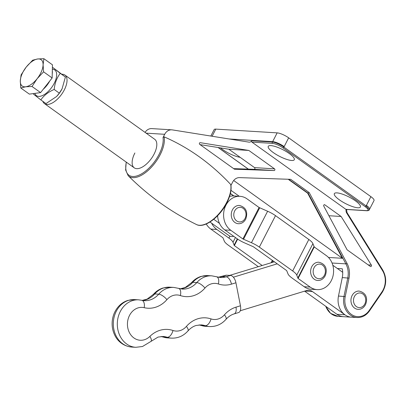 <?xml version="1.0" encoding="UTF-8"?>
<svg xmlns="http://www.w3.org/2000/svg" width="406" height="406" viewBox="0 0 406 406"><rect width="100%" height="100%" fill="white"/><g stroke="black" fill="none" stroke-linecap="round" stroke-linejoin="round"><path stroke-width="0.61" d="M230.679 184.456L230.877 184.872C231.679 189.937 230.339 195.915 226.858 202.807C219.692 217.195 204.274 228.776 196.484 224.533A27.552 13.357 -54.4 0 0 226.634 202.487A27.552 13.357 -54.4 0 0 230.679 184.456C210.953 163.435 188.77 147.566 164.136 136.847A27.552 13.357 125.6 0 1 160.086 154.884A27.552 13.357 125.6 0 1 128.169 175.661L125.632 170.028L126.2 162.08M328.459 257.445L342.42 258.297L307.657 193.185L309.21 192.571L290.716 179.34L239.535 177.625A9.145 7.653 -86.5 0 0 232.648 182.106L230.963 185.39M345.917 209.364L366.608 210.628A0.913 0.766 -86.5 0 0 366.958 210.755L346.085 209.45A0.913 0.766 -86.5 0 1 345.917 209.364L251.918 142.115A0.913 0.766 -86.5 0 1 251.73 140.765L272.416 142.029C275.821 142.531 279.643 144.221 283.88 147.104L366.136 205.943L369.343 209.704L369.541 209.257A9.145 2.324 -152.8 0 0 366.405 205.385L370.891 196.656L288.661 137.827L284.154 146.596A12.804 10.713 -86.5 0 1 283.88 147.104A0.913 0.442 125.6 0 1 282.977 147.86C279.15 145.297 275.694 143.805 272.604 143.384L251.918 142.115M126.352 162.192A26.649 12.921 -54.4 0 0 136.025 176.158A26.649 12.921 -54.4 0 0 159.035 154.453A26.649 12.921 -54.4 0 0 163.034 137.507L164.684 134.3A9.145 7.653 -86.5 0 1 171.748 129.829A9.145 7.653 -86.5 0 1 172.367 129.895L248.888 142.13A3.659 3.06 93.5 0 0 249.137 142.161A3.659 3.06 93.5 0 0 251.73 140.765M163.034 137.507L164.136 136.847M324.83 204.822A0.913 0.766 93.5 0 0 323.775 206.111L347.11 249.807L370.338 266.427A0.913 0.766 -86.5 0 0 371.358 265.082L341.126 216.479L324.83 204.822L324.12 204.776M200.244 142.679L248.822 150.443L274.542 168.845A0.913 0.766 -86.5 0 1 274.101 170.545L234.455 169.216L199.722 144.369A0.913 0.766 93.5 0 1 200.244 142.679L200.117 142.668M200.072 144.622L228.832 149.22L254.557 167.622A0.913 0.766 -86.5 0 1 254.11 169.322L233.643 168.637M145.074 132.402A9.145 7.653 -86.5 0 1 151.758 128.6L171.748 129.829M134.878 152.976A17.559 8.511 -54.4 0 0 134.259 167.845A17.559 8.511 -54.4 0 0 154.067 154.148A17.559 8.511 -54.4 0 0 154.691 139.278L64.914 75.054A17.559 8.511 125.6 0 1 64.295 89.924A17.559 8.511 125.6 0 1 44.482 103.621A17.559 8.511 125.6 0 1 42.818 101.322M220.483 147.885A14.631 3.72 -152.8 0 0 240.134 157.305M210.841 136.046L214.16 129.585A9.145 2.324 27.2 0 1 215.789 129.108L277.156 132.869A9.145 2.324 27.2 0 1 288.661 137.827M370.891 196.656A9.145 2.324 27.2 0 1 374.027 200.528L369.541 209.257M357.772 207.776A14.631 3.72 -152.8 0 0 360.366 205.913A14.631 3.72 -152.8 0 0 350.733 197.91A14.631 3.72 -152.8 0 0 336.955 192.88A14.631 3.72 -152.8 0 0 335.255 193.002A14.631 3.72 -152.8 0 0 340.781 200.803A14.631 3.72 -152.8 0 0 357.772 207.776M291.675 160.492A14.631 3.72 -152.8 0 0 294.269 158.624A14.631 3.72 -152.8 0 0 284.631 150.626A14.631 3.72 -152.8 0 0 270.858 145.597A14.631 3.72 -152.8 0 0 269.158 145.718A14.631 3.72 -152.8 0 0 274.679 153.519A14.631 3.72 -152.8 0 0 291.675 160.492M366.608 210.628C368.983 210.536 368.526 209.227 365.227 206.7L282.977 147.86M228.832 149.22L248.822 150.443M328.911 215.728L341.126 216.479M337.335 268.473L342.268 268.777A18.29 15.306 -86.5 0 1 342.278 277.577L338.482 296.05A17.377 14.54 93.5 0 0 351.545 317.187A17.377 14.54 -86.5 0 1 344.927 314.792L312.407 291.528A9.145 7.653 -86.5 0 0 308.925 290.265A9.145 7.653 -86.5 0 0 306.621 290.539L240.261 310.752M230.968 190.333L239.266 196.271M233.683 180.508L342.42 258.297M307.657 193.185L288.179 179.254M242.905 238.961L230.816 230.309A18.29 15.306 -86.5 0 1 224.335 209.303A18.29 15.306 -86.5 0 1 240.022 196.321A18.29 15.306 -86.5 0 1 246.99 198.844L259.079 207.491L267.62 211.252A11.891 3.025 -152.8 0 1 275.507 215.647L308.834 239.489A11.891 3.025 -152.8 0 1 312.909 243.651L314.264 246.97L326.358 255.623A18.29 15.306 93.5 0 1 332.839 276.628A18.29 15.306 93.5 0 1 317.152 289.615A18.29 15.306 93.5 0 1 310.184 287.088L298.095 278.44L296.74 275.121A11.891 3.025 -152.8 0 0 292.66 270.959L259.332 247.117A11.891 3.025 -152.8 0 0 251.451 242.722L242.905 238.961L259.079 207.491M317.152 289.615L311.158 289.245A18.29 15.306 93.5 0 1 304.19 286.722L292.097 278.074A11.891 3.025 27.2 0 1 288.021 273.913L286.666 270.589L253.334 246.746L244.793 242.986A11.891 3.025 27.2 0 1 236.911 238.591L224.817 229.943A18.29 15.306 -86.5 0 1 217.611 215.703M229.547 196.463A18.29 15.306 -86.5 0 1 234.023 195.951L240.022 196.321M218.321 277.227L225.797 275.283A7.318 3.821 73.1 0 1 226.538 275.202L230.537 275.446A7.318 3.821 73.1 0 1 235.927 282.774L240.453 305.794A7.318 3.821 73.1 0 1 238.586 312.549L234.115 313.909A7.318 3.821 -106.9 0 0 235.977 307.159L240.453 305.794M277.222 263.834L233.374 277.191M274.354 261.784L229.669 275.395M332.818 265.24L342.71 272.319M325.785 306.327A17.377 14.54 93.5 0 0 338.056 316.36L343.552 316.7A17.377 14.54 -86.5 0 1 336.934 314.3L344.927 314.792M304.586 291.158L336.934 314.3M239.459 205.446A9.145 7.653 93.5 0 0 232.394 209.922A9.145 7.653 93.5 0 0 238.342 223.706C241.433 223.828 243.894 222.305 245.731 219.133C248.112 211.907 246.021 207.344 239.459 205.446M209.973 222.011L229.101 235.693A17.559 8.511 -54.4 0 0 233.714 236.307M219.494 223.396L213.744 219.281M61.935 74.222A17.559 8.511 125.6 0 1 64.914 75.054M230.369 193.616L233.607 195.936M358.046 309.342A9.145 7.653 -86.5 0 1 352.098 295.558A9.145 7.653 -86.5 0 1 359.168 291.082C367.669 293.208 367.405 300.333 365.436 304.769C363.598 307.936 361.137 309.458 358.046 309.342M317.71 280.485A9.145 7.653 -86.5 0 1 311.767 266.701A9.145 7.653 -86.5 0 1 318.832 262.225C327.337 264.357 327.069 271.477 325.104 275.913C323.262 279.084 320.801 280.607 317.71 280.485M258.328 266.666L228.35 245.219A11.891 3.025 27.2 0 1 224.274 241.057L222.919 237.738L210.826 229.085A18.29 15.306 93.5 0 1 206.253 223.98M262.174 265.494L234.348 245.584L232.993 242.265A11.891 3.025 -152.8 0 0 228.913 238.104L216.824 229.451L210.826 229.085M211.643 223.204A18.29 15.306 93.5 0 0 216.824 229.451M34.86 93.436A15.778 7.648 -54.4 0 0 40.539 96.212A15.778 7.648 -54.4 0 0 54.957 81.779A15.778 7.648 -54.4 0 0 52.349 69.243M33.657 93.547L33.576 94.212L40.833 99.906C43.894 95.451 48.344 91.969 54.176 89.462C54.825 83.118 56.85 77.739 60.261 73.329L53.003 67.64L52.379 67.919M60.261 73.329L65.412 77.013L62.077 88.818L59.327 93.147L56.556 96.526L45.985 103.591L40.833 99.906M54.176 89.462L59.327 93.147M53.003 67.64L65.412 77.013M56.556 96.526L56.799 96.268A15.778 7.648 -54.4 0 0 61.935 89.092L62.077 88.818M43.894 58.692L52.455 64.818L52.146 77.957L47.436 83.935L40.595 92.609L29.359 94.126L20.792 88L25.766 86.777L32.033 86.483L37.159 78.693L43.584 71.832L43.087 64.798L43.894 58.692L37.621 58.987L32.653 60.205L26.228 67.071L21.107 74.861L20.3 80.967L20.792 88M43.198 89.31A15.21 7.374 -54.4 0 0 49.776 80.961M52.237 73.978A15.21 7.374 -54.4 0 0 52.374 72.111L52.369 71.07M40.595 92.609L32.033 86.483M52.146 77.957L43.584 71.832M37.159 78.693A16.215 7.861 125.6 0 1 25.766 86.777A16.215 7.861 125.6 0 1 20.3 80.967A16.215 7.861 125.6 0 1 26.228 67.071A16.215 7.861 -54.4 0 1 37.621 58.987A16.215 7.861 125.6 0 1 43.087 64.798A16.215 7.861 125.6 0 1 37.159 78.693M309.21 192.571L347.023 263.392A19.204 16.073 -86.5 0 1 349.023 278.146L345.222 296.619A16.463 13.779 93.5 0 0 352.378 315.046A16.463 13.779 93.5 0 0 369.191 310.478L381.909 291.97A17.377 14.54 93.5 0 0 382.493 270.584L346.734 213.099A4.573 3.827 -86.5 0 1 346.085 209.45M146.145 133.168L164.684 134.3M218.154 147.515L248.37 169.129M365.227 206.7A0.913 0.442 125.6 0 0 366.136 205.943A12.804 10.713 -86.5 0 1 366.405 205.385M229.116 138.969L272.649 141.638L277.156 132.869M215.789 129.108L212.12 136.254M272.604 143.384A0.913 0.766 93.5 0 1 272.416 142.029A3.659 3.06 93.5 0 0 272.649 141.638A9.145 2.324 -152.8 0 1 284.154 146.596M254.557 167.622L274.542 168.845M254.11 169.322L274.101 170.545M368.191 264.89L371.358 265.082M343.552 316.7L357.047 317.522A17.377 14.54 -86.5 0 1 343.978 296.39L347.78 277.917A18.29 15.306 93.5 0 0 345.876 263.864L308.154 193.22L288.656 179.269M338.482 296.05L345.222 296.619M332.052 263.017L345.876 263.864A0.913 0.294 151.9 0 0 347.023 263.392M342.278 277.577L349.023 278.146M369.191 310.478A0.913 0.294 34.5 0 1 369.445 310.966L382.163 292.457C386.654 285.053 386.857 277.592 382.772 270.071L347.013 212.587A0.913 0.325 -31.9 0 1 346.734 213.099M381.909 291.97A0.913 0.294 34.5 0 1 382.163 292.457M382.493 270.584A0.913 0.325 -31.9 0 0 382.772 270.071M224.817 229.943L230.816 230.309M298.095 278.44L314.264 246.97M304.19 286.722L310.184 287.088M297.781 278.12L313.955 246.65M296.74 275.121L312.909 243.651M292.66 270.959L308.834 239.489M259.332 247.117L275.507 215.647M251.451 242.722L267.62 211.252M243.514 239.296L259.688 207.831M180.284 288.813L185.207 287.504L191.449 282.754C194.134 279.693 197.357 277.572 201.117 276.395L207.836 275.598A23.776 19.899 93.5 0 0 201.858 276.308A23.776 19.899 93.5 0 0 192.769 282.348A22.863 19.133 -86.5 0 1 180.36 288.828M142.252 300.399L147.15 299.1L153.417 294.34C156.102 291.28 159.325 289.158 163.085 287.981L169.804 287.179A23.776 19.899 93.5 0 0 163.826 287.895A23.776 19.899 93.5 0 0 154.737 293.929A22.863 19.133 -86.5 0 1 142.328 300.415M128.697 300.308A23.776 19.899 93.5 0 0 113.37 325.703A23.776 19.899 93.5 0 0 131.772 347.064C122.536 346.232 116.882 339.964 114.72 335.092C112.701 330.905 111.863 326.434 112.198 321.679C112.64 316.188 114.538 311.366 117.887 307.23C120.638 303.921 123.997 301.643 127.961 300.394L134.68 299.598A23.776 19.899 93.5 0 0 128.697 300.308M161.126 336.493A22.863 19.133 -86.5 0 1 163.217 337.046L167.211 337.29A22.863 19.133 93.5 0 0 163.06 336.478L158.046 337.082L150.976 341.4A7.318 2.933 -134.5 0 0 149.844 336.427A30.181 25.258 -86.5 0 1 159.913 330.327A30.181 25.258 -86.5 0 1 172.986 330.489A16.463 13.779 93.5 0 0 186.41 326.404A30.181 25.258 -86.5 0 1 197.945 318.74A30.181 25.258 -86.5 0 1 211.018 318.908A16.463 13.779 93.5 0 0 224.442 314.817A30.181 25.258 -86.5 0 1 235.977 307.159M161.05 336.498L162.664 336.939A7.318 3.908 -71.5 0 0 163.217 337.046A23.776 19.899 93.5 0 0 167.536 337.888L171.535 338.132A23.776 19.899 -86.5 0 1 167.211 337.29A7.318 3.908 -71.5 0 0 172.986 330.489M199.158 324.912A22.863 19.133 -86.5 0 1 201.249 325.46L205.243 325.703A22.863 19.133 93.5 0 0 201.092 324.891L196.078 325.495C193.104 326.394 190.384 328.215 187.922 330.971A7.318 2.715 -138.8 0 0 186.41 326.404M199.082 324.917L200.696 325.353A7.318 3.908 -71.5 0 0 201.249 325.46A23.776 19.899 93.5 0 0 205.568 326.302L209.567 326.551A23.776 19.899 -86.5 0 1 205.243 325.703A7.318 3.908 -71.5 0 0 211.018 318.908M191.449 282.754A7.318 2.715 41.2 0 1 192.769 282.348L196.768 282.591A23.776 19.899 -86.5 0 1 205.852 276.557A23.776 19.899 -86.5 0 1 211.836 275.841L216.708 276.79A7.318 3.908 108.5 0 1 218.377 283.972A16.463 13.779 93.5 0 0 211.247 283.885A16.463 13.779 93.5 0 0 204.954 288.062A30.181 25.258 -86.5 0 1 180.345 295.558A16.463 13.779 93.5 0 0 173.215 295.466A16.463 13.779 93.5 0 0 166.922 299.643A30.181 25.258 -86.5 0 1 144.191 307.677A16.463 13.779 93.5 0 0 138.086 307.885A16.463 13.779 93.5 0 0 127.794 327.911A16.463 13.779 93.5 0 0 144.358 339.756A16.463 13.779 93.5 0 0 149.844 336.427M153.417 294.34A7.318 2.715 41.2 0 1 154.737 293.929L158.731 294.172A23.776 19.899 -86.5 0 1 167.82 288.138A23.776 19.899 -86.5 0 1 173.804 287.423L178.67 288.377A7.318 3.908 108.5 0 1 180.345 295.558M131.772 347.064L135.771 347.308A23.776 19.899 -86.5 0 1 117.37 325.947A23.776 19.899 -86.5 0 1 132.696 300.557A23.776 19.899 -86.5 0 1 138.679 299.841L141.882 300.313A7.318 3.964 103.3 0 1 144.191 307.677M141.882 300.313L144.242 300.663A22.863 19.133 93.5 0 0 158.731 294.172A7.318 2.715 41.2 0 1 166.922 299.643M178.67 288.377L182.279 289.082A22.863 19.133 93.5 0 0 196.768 282.591A7.318 2.715 41.2 0 1 204.954 288.062M226.538 275.202L222.062 276.567A22.863 19.133 -86.5 0 1 218.392 277.242M221.326 276.648A7.318 3.821 73.1 0 1 222.062 276.567L226.061 276.811L230.537 275.446M216.708 276.79L220.311 277.496A22.863 19.133 93.5 0 0 226.061 276.811A7.318 3.821 73.1 0 1 231.45 284.139A30.181 25.258 -86.5 0 1 218.377 283.972M235.927 282.774L231.45 284.139M234.115 313.909C231.136 314.807 228.416 316.634 225.954 319.39A7.318 2.715 -138.8 0 0 224.442 314.817M304.896 291.066L312.407 291.528M245.107 218.362A7.318 6.12 93.5 0 0 243.138 208.344A7.318 6.12 93.5 0 0 234.698 210.912A7.318 6.12 93.5 0 0 236.668 220.93A7.318 6.12 93.5 0 0 245.107 218.362M354.402 296.547A7.318 6.12 93.5 0 0 356.372 306.566A7.318 6.12 93.5 0 0 364.811 303.998A7.318 6.12 93.5 0 0 362.842 293.98A7.318 6.12 93.5 0 0 354.402 296.547M314.066 267.696A7.318 6.12 93.5 0 0 316.035 277.709A7.318 6.12 93.5 0 0 324.475 275.141A7.318 6.12 93.5 0 0 322.506 265.123A7.318 6.12 93.5 0 0 314.066 267.696M229.918 236.15L228.913 238.104M235.424 237.53L232.993 242.265M237.317 238.88L234.034 245.265M237.667 239.119L234.348 245.584M272.345 260.347L271.091 262.778M272.913 260.753L272.02 262.494M128.169 175.661C148.22 195.753 170.992 212.044 196.484 224.533M357.047 317.522C362.056 317.67 366.187 315.482 369.445 310.966M366.958 210.755C368.475 210.678 369.267 210.328 369.343 209.704M346.551 209.283L347.013 212.587M325.607 306.2L330.57 313.356L338.056 316.36M248.299 169.129L218.068 147.5M135.771 347.308L142.491 346.511L150.976 341.4M207.836 275.598L211.836 275.841M169.804 287.179L173.804 287.423M134.68 299.598L138.679 299.841M225.954 319.39C221.478 324.379 216.012 326.764 209.567 326.551M187.922 330.971C183.446 335.965 177.98 338.35 171.535 338.132M205.568 326.302L200.696 325.353M167.536 337.888L162.664 336.939M44.482 103.621L134.259 167.845M230.41 193.449L233.897 195.946"/></g></svg>
